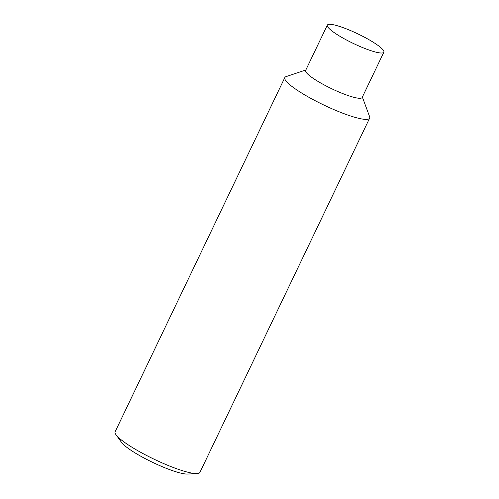 <?xml version="1.0" encoding="UTF-8"?>
<svg xmlns="http://www.w3.org/2000/svg" width="499" height="499" viewBox="0 0 499 499"><rect width="100%" height="100%" fill="white"/><g stroke="black" fill="none" stroke-linecap="round" stroke-linejoin="round"><path stroke-width="0.75" d="M330.725 29.977A31.337 5.296 -154.4 0 1 327.332 25.125A31.337 5.296 -154.4 0 1 349.68 30.202A31.337 5.296 -154.4 0 1 380.463 47.349A31.337 5.296 -154.4 0 1 383.856 52.208A31.337 5.296 -154.4 0 1 361.513 47.124A31.337 5.296 -154.4 0 1 330.725 29.977M383.856 52.208L362.168 97.473A31.337 5.296 -154.4 0 1 339.825 92.39A31.337 5.296 -154.4 0 1 309.037 75.243A31.337 5.296 -154.4 0 1 305.644 70.39L327.332 25.125M362.368 97.062L369.591 116.641A47.006 7.947 -154.4 0 1 369.628 118.169A47.006 7.947 -154.4 0 1 336.108 110.547A47.006 7.947 -154.4 0 1 289.931 84.83A47.006 7.947 -154.4 0 1 284.842 77.545A47.006 7.947 -154.4 0 1 286.058 76.621L305.843 69.979M369.628 118.169L199.931 472.36A47.006 7.947 -154.4 0 1 196.999 473.57A47.006 7.947 -154.4 0 1 160.06 461.98A47.006 7.947 -154.4 0 1 120.234 439.014A47.006 7.947 -154.4 0 1 116.036 434.779A47.006 7.947 -154.4 0 1 115.144 431.735L284.842 77.545M196.999 473.57L187.568 474.05A38.317 6.475 -154.4 0 1 157.459 464.6A38.317 6.475 -154.4 0 1 124.993 445.881A38.317 6.475 -154.4 0 1 121.569 442.432L116.036 434.779"/></g></svg>
